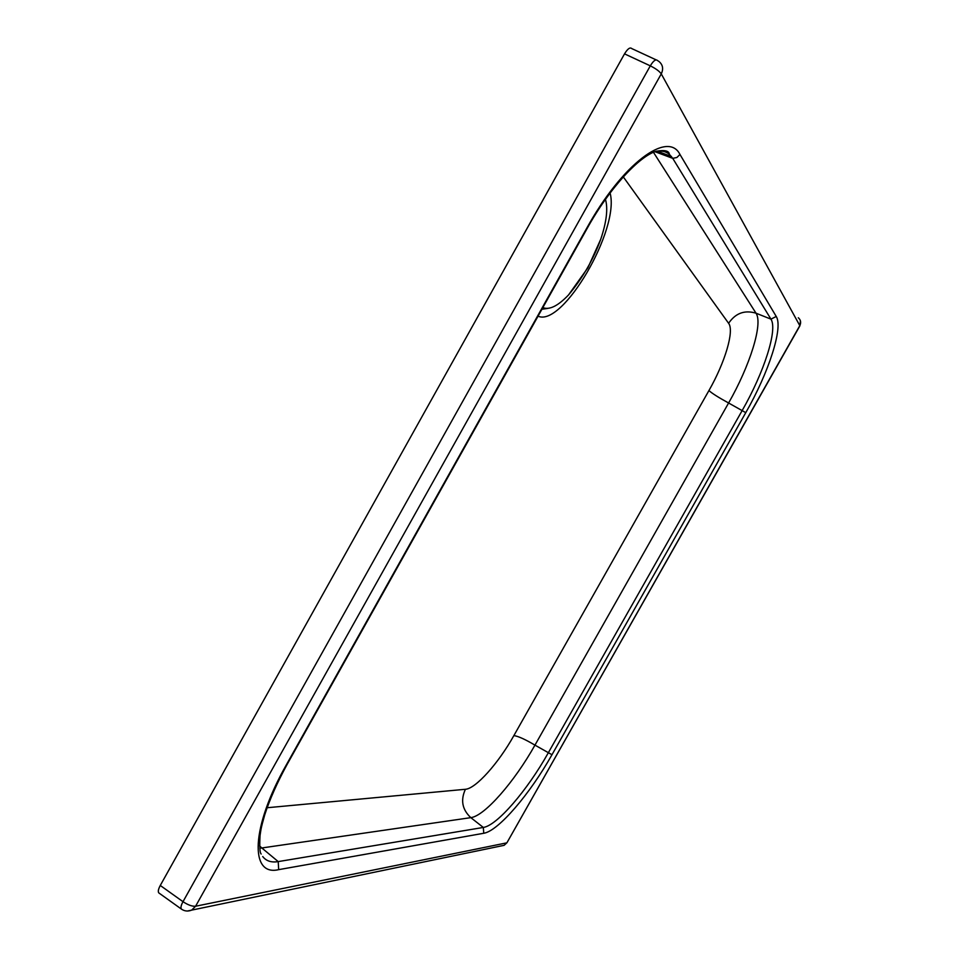 <?xml version="1.0" encoding="UTF-8"?>
<svg xmlns="http://www.w3.org/2000/svg" width="959" height="959" viewBox="0 0 959 959"><rect width="100%" height="100%" fill="white"/><g stroke="black" fill="none" stroke-linecap="round" stroke-linejoin="round"><path stroke-width="1.44" d="M262.718 856.531C266.206 861.05 271.373 862.74 278.218 861.602L483.324 827.449C497.122 825.567 527.27 790.336 548.128 753.115L742.278 410.356C763.891 372.643 777.929 329.644 770.952 319.143L672.739 158.343L669.346 154.291C665.63 151.15 660.799 150.287 654.829 151.738M159.23 893.213L158.762 892.877C157.839 891.558 158.343 889.089 160.273 885.469L624.525 53.86C627.618 48.777 630.039 47.015 631.801 48.597L656.124 59.866M542.842 307.599C549.387 310.225 557.946 306.005 568.531 294.94L587.879 267.801L600.718 239.306C606.556 221.985 608.126 208.654 605.453 199.304M547.913 308.402L541.907 309.266M538.047 316.17C562.621 327.618 620.137 229.141 610.068 192.939M623.23 176.792L728.612 323.303C734.534 330.807 724.932 362.61 708.941 390.553L513.868 735.613C498.476 763.196 475.784 788.694 465.415 789.281L267.082 807.742M259.613 845.934L261.807 847.972L470.821 817.643C462.202 809.6 460.404 800.142 465.415 789.281M259.817 848.188L261.807 847.972L278.218 861.602L278.673 869.645L483.756 833.263C498.32 831.105 530.015 793.896 551.976 754.721L745.778 412.658L728.6 402.996C749.794 365.978 763.244 323.639 756.028 313.197L653.451 152.289M728.612 323.303C735.469 313.161 744.616 309.793 756.028 313.197L770.952 319.143L776.239 316.47L679.967 154.471L676.874 157.492L672.739 158.343L654.961 151.702M708.941 390.553C711.89 393.286 718.447 397.446 728.6 402.996L534.954 745.131C525.076 739.305 518.04 736.128 513.868 735.613M483.756 833.263L483.324 827.449L470.821 817.643C484.655 816.061 514.504 781.681 534.954 745.131L551.976 754.721M745.778 412.658C768.519 372.967 783.443 327.654 776.239 316.47M679.967 154.471C667.979 130.076 622.271 163.653 586.572 228.506L586.764 229.129M287.244 764.179L286.477 764.611C250.826 827.269 249.544 876.682 278.673 869.645M586.572 228.506L286.477 764.611M501.257 845.922L504.134 845.323L506.676 842.877L195.588 906.243L661.266 73.879L799.806 325.628L506.987 842.649M624.525 53.86L650.298 65.847C653.403 60.729 655.8 58.955 657.478 60.501L659.025 61.532C662.873 64.792 663.616 68.904 661.266 73.879C659.432 71.254 655.776 68.58 650.298 65.847L183.001 901.688C188 904.984 192.196 906.507 195.588 906.243L191.644 910.127L187.341 911.038M799.818 325.928L799.806 325.628C801.268 322.548 800.765 319.922 798.296 317.753M160.273 885.469L183.001 901.688C181.047 905.32 180.508 907.789 181.395 909.072L181.862 909.408M261.172 854.013C259.829 853.03 259.457 846.821 260.057 835.409C261.064 829.367 260.572 829.475 264.756 814.766C269.803 799.243 277.259 782.46 287.113 764.431L586.848 228.985C609.588 187.748 639.617 155.969 656.28 151.234C664.743 149.82 669.094 150.839 669.346 154.291M657.347 151.234L671.444 156.485M158.762 892.877L181.395 909.072C184.548 911.254 187.964 911.601 191.644 910.127L504.134 845.323L506.939 842.745L799.866 325.856L800.417 320.833M600.73 239.306C593.273 259.649 582.545 278.194 568.531 294.94"/></g></svg>
